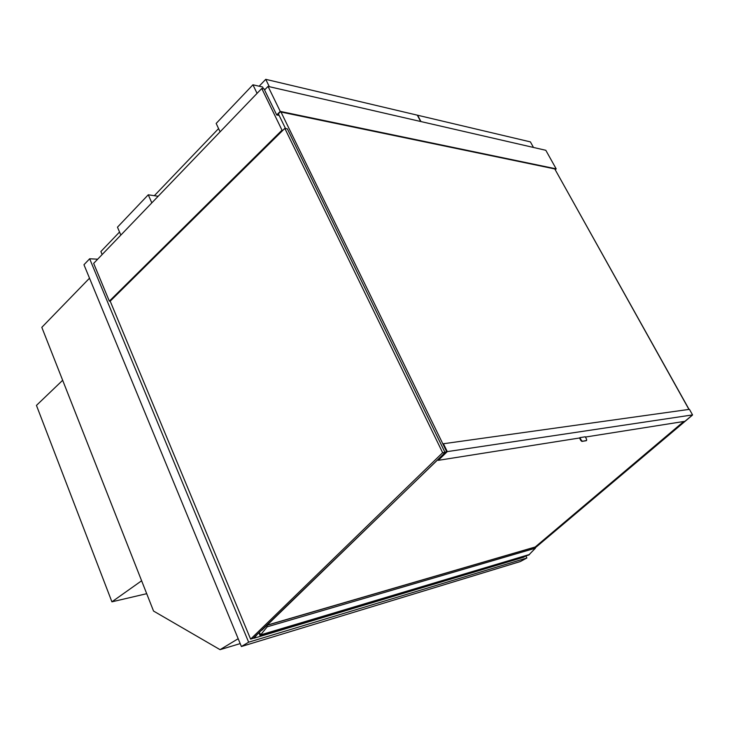 <?xml version="1.0" encoding="UTF-8"?>
<svg xmlns="http://www.w3.org/2000/svg" width="729" height="729" viewBox="0 0 729 729"><rect width="100%" height="100%" fill="white"/><g stroke="black" fill="none" stroke-linecap="round" stroke-linejoin="round"><path stroke-width="1.09" d="M240.196 643.598L220.067 649.667L238.183 638.713M89.512 278.196L41.817 327.348L153.546 611.057L220.067 649.667M265.274 89.284L261.757 88.482L93.658 263.379L109.341 301.15L282.005 130.181L282.843 130.345M261.757 88.482L282.005 130.181M109.341 301.15L110.197 301.159L284.829 128.377L442.649 452.709L444.972 452.354L287.354 128.86L284.829 128.377M533.482 147.458L530.393 141.891L417.617 115.237L420.952 121.57M269.32 86.687L265.739 79.333L259.141 86.222M218.572 128.596L154.521 195.5M119.538 232.032L100.884 251.523L102.151 254.549M420.651 121.497L417.316 115.164L265.739 79.333M561.895 181.712L689.069 409.397M692.322 415.22L535.633 547.506M535.414 546.96L683.966 421.462M442.649 452.709L250.603 639.133L253.054 638.394L446.494 451.324L280.993 112.038M250.603 639.133L110.197 301.159M278.897 114.936L277.521 114.653L280.273 111.883L555.607 169.101L555.088 169.511M268.053 86.396L264.572 90.004L276.71 114.963L280.246 111.4L556.191 168.873L545.811 150.292L268.053 86.396L280.246 111.4M555.179 169.666L556.191 168.873M276.71 114.963L279.152 115.464M62.667 380.283L36.45 405.397L111.911 601.826L141.617 580.767M146.711 593.688L111.911 601.826M260.499 631.177L267.133 625.154L535.396 546.941L535.423 548.19L528.735 555.024M267.133 625.154L267.197 626.822L260.125 635.469L259.542 634.467L260.189 633.847L259.314 632.325M260.772 634.85L529.573 554.459M525.655 555.981L523.504 557.275L254.421 638.103M257.683 633.911L254.056 638.212L253.382 638.075M257.948 633.656L259.77 633.109M97.677 259.196L89.658 258.768L83.963 264.736L241.399 646.514L520.324 561.549L526.885 557.995L525.855 555.917M241.399 646.514L248.644 642.194L526.885 557.995M89.658 258.768L248.644 642.194M257.073 93.367L252.936 84.801L216.167 123.438L220.094 131.84M263.515 88.883L262.604 87.006L252.936 84.801M151.814 202.872L148.269 194.798L117.469 227.175L120.841 235.093M158.166 196.265L148.269 194.798M444.171 453.137L444.89 453.028M554.76 168.928L688.941 409.416M285.504 128.504L278.35 113.824M444.125 453.766L443.669 453.629M261.757 630.366L443.797 453.812M683.766 421.49L535.223 546.996M579.919 437.637L581.277 440.225L580.831 440.498L579.519 437.992L579.919 437.637L585.287 436.78L586.645 439.359L586.344 440.626M586.198 440.708L581.897 441.409L586.635 440.444M582.343 441.145L581.277 440.225M580.831 440.498L581.897 441.409M447.287 451.615L443.442 443.742L442.95 444.061L446.549 451.424L437.974 459.726L438.275 460.336L447.287 451.615L692.55 414.901L684.968 421.298L585.433 437.054M443.442 443.742L689.443 409.343L692.55 414.901M579.519 437.992L438.275 460.336M260.125 635.469L528.981 554.951M267.197 626.822L535.423 548.19M267.197 625.254L535.451 547.014M260.007 635.542L528.853 555.015"/></g></svg>
